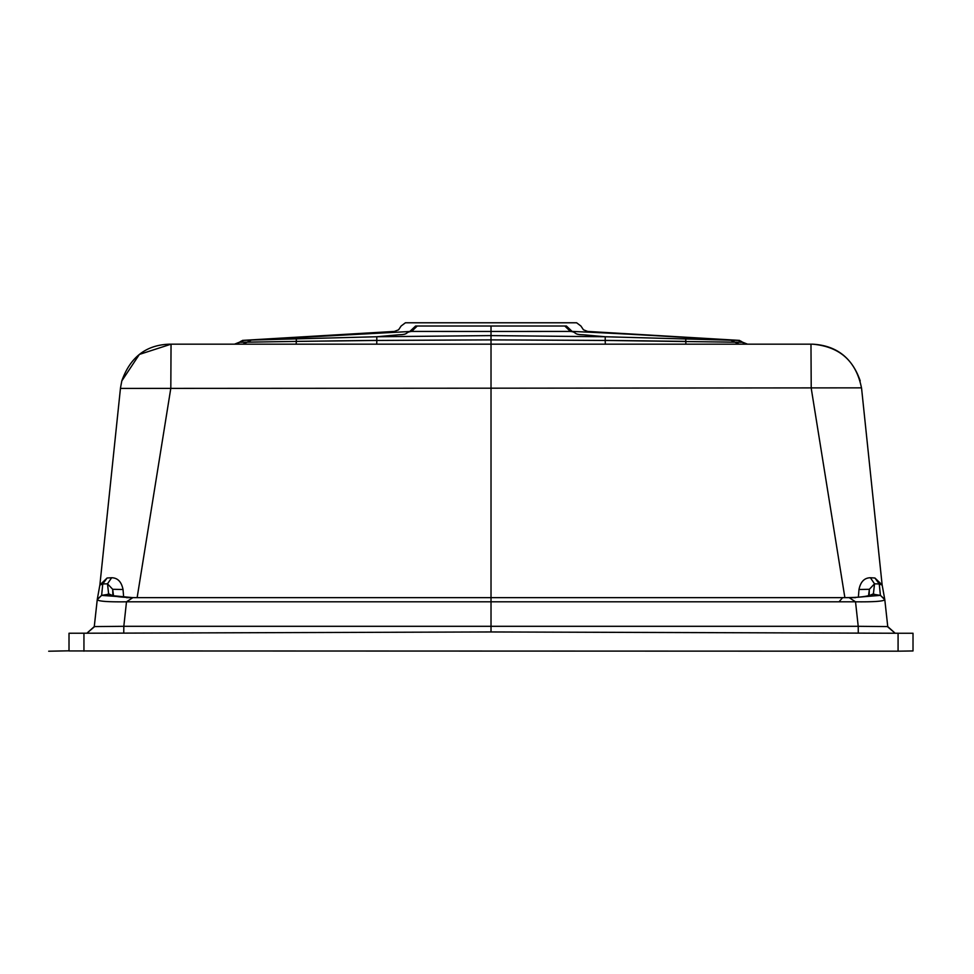 <?xml version="1.0" encoding="UTF-8"?>
<svg xmlns="http://www.w3.org/2000/svg" width="974" height="974" viewBox="0 0 974 974"><rect width="100%" height="100%" fill="white"/><g stroke="black" fill="none" stroke-linecap="round" stroke-linejoin="round"><path stroke-width="1.46" d="M852.64 597.646L849.17 597.646L855.525 601.81C873.69 602.005 883.455 601.311 884.806 599.716L880.399 595.37L852.64 597.646L491.018 597.646L491.018 601.81L491.018 388.188L120.447 388.407L99.872 585.07L102.769 583.962L107.493 583.803L112.692 589.294L112.874 595.601M137.139 597.634L170.815 388.236L171.047 344.175L139.379 354.426L121.811 380.919L120.508 387.847M220.55 601.81L247.591 601.81M913.015 633.246L913.015 650.949L898.077 651.18L898.077 633.246L913.015 633.246M898.077 633.246L491.018 631.956L123.747 633.124L123.82 626.306L94.271 626.586L97.278 599.351M123.747 633.124L69.008 633.246L69.008 650.949L898.077 651.18M839.223 601.579L842.644 597.646C859.823 597.61 870.062 596.478 873.361 594.262L870.159 595.272M858.362 597.22L858.995 589.501C860.566 581.782 864.364 577.862 870.391 577.74L874.908 577.996L879.254 583.962L880.411 595.382L873.361 594.262L874.542 583.803L869.344 589.294L869.149 595.601M858.995 589.501L869.344 589.294L868.54 595.771M572.164 331.416L491.018 331.452L491.018 335.604L376.792 336.748L376.816 340.45L491.006 339.877L491.018 335.604L605.231 336.748L605.207 340.45L491.018 339.877L491.018 388.188L861.527 387.847M737.878 340.303L747.521 344.175L811.829 344.175L605.304 344.175L605.207 340.45L742.517 342.288A7.463 7.463 -90 0 0 747.496 344.175L491.018 344.175L810.977 344.175L811.22 388.236L844.872 597.634M737.975 344.175L601.542 344.175M685.051 341.375L606.595 340.389M605.304 344.175L685.197 344.175M810.989 344.175L812.547 344.175C840.002 346.61 856.341 361.354 861.588 388.407L882.152 585.07L879.254 583.962L874.53 583.803L870.391 577.74M874.908 577.996L882.14 584.924L884.745 599.339L880.411 595.37M491.018 326.047L491.018 331.452L411.637 331.416C404.368 332.28 409.421 334.508 399.048 334.752L376.792 336.748L251.487 340.048L411.637 331.416L417.249 326.022L564.786 326.022L570.387 331.416C577.265 332.122 572.822 334.569 583.024 334.764L605.231 336.748L737.695 340.389M884.806 599.74L887.752 626.586L884.806 599.74M739.12 344.175L730.537 340.048C679.109 337.284 646.225 334.727 572.103 331.416L566.43 326.022L564.786 326.022M858.277 633.124L858.216 626.306L491.018 626.306L491.018 601.81L855.525 601.81L858.216 626.306L887.752 626.586L895.179 633.246L887.789 626.915M739.546 340.401L587.663 331.428L583.438 329.809L580.93 326.034L576.62 322.784L405.415 322.784L401.105 326.034L398.585 329.809L394.36 331.428L242.477 340.401M139.367 597.646L139.379 597.646C122.809 597.683 112.57 596.551 108.674 594.262L111.876 595.272M108.674 594.25L107.493 583.803L111.645 577.74L107.116 577.996L102.769 583.962L101.625 595.382L132.854 597.646L126.498 601.81C108.321 602.042 98.557 601.335 97.217 599.716L101.625 595.37L108.674 594.25M123.661 597.22L123.028 589.501L112.692 589.294L113.495 595.771M296.279 338.635L296.339 341.399L376.816 340.45L376.731 344.175L234.539 344.175L491.018 344.175L171.047 344.175M380.481 344.175L244.048 344.175M296.973 341.375L375.428 340.389M296.157 344.175L296.339 341.399L239.507 342.288A7.463 7.463 -90 0 1 234.539 344.175L169.476 344.175C146.1 344.93 130.212 357.178 121.811 380.919M855.525 597.646L129.469 597.646M107.116 577.996L99.884 584.936L120.447 388.407M123.028 589.501C121.47 581.782 117.671 577.862 111.633 577.74M242.903 344.175L251.487 340.048L244.328 340.389M409.871 331.416L415.594 326.022M491.018 601.81L126.498 601.81L123.82 626.306L491.018 626.306L491.018 631.956M417.249 326.022L415.642 326.022M101.625 595.382L97.29 599.339L94.271 626.599L86.844 633.246L94.235 626.915M870.026 595.321L873.727 593.653M685.745 338.635L685.866 344.175M737.975 340.401A7.463 7.463 -29 0 1 742.517 342.288M83.947 651.18L83.947 633.246M111.998 595.321L108.297 593.653M244.048 340.401A7.463 7.463 -151 0 0 239.507 342.288M869.94 595.625L870.5 595.126C864.997 596.892 855.72 597.732 842.644 597.646M860.225 380.919C852.189 357.702 836.301 345.453 812.547 344.175L812.547 344.175M882.14 584.924L861.588 388.407M112.095 595.625L131.782 597.549M244.157 340.303L234.515 344.175M491.018 597.646L126.498 597.646M97.278 599.339L99.884 584.948M69.008 650.815L48.7 651.216"/></g></svg>
